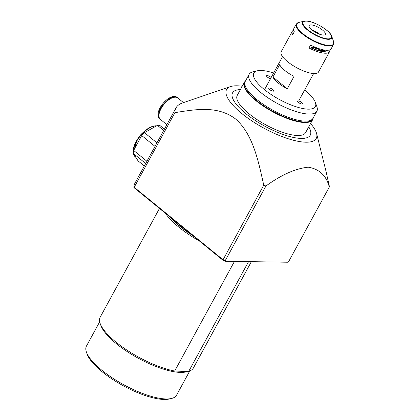 <?xml version="1.0" encoding="UTF-8"?>
<svg xmlns="http://www.w3.org/2000/svg" width="420" height="420" viewBox="0 0 420 420"><rect width="100%" height="100%" fill="white"/><g stroke="black" fill="none" stroke-linecap="round" stroke-linejoin="round"><path stroke-width="0.63" d="M164.409 129.166L159.789 125.396A21.41 10.427 129.2 0 0 158.671 125.302A21.41 10.427 129.2 0 0 157.463 125.36L163.706 130.452M146.911 161.259L133.613 150.407L141.719 135.539L155.017 146.391M133.613 150.407A21.41 10.427 129.2 0 0 133.198 153.321L145.682 163.511M144.333 165.989L138.091 160.897L133.198 153.321M156.949 142.847L144.464 132.657L157.463 125.36M144.464 132.657A21.41 10.427 129.2 0 0 141.719 135.539M183.477 102.606L177.839 98.002A13.802 6.72 129.2 0 0 175.382 97.193A13.802 6.72 129.2 0 0 162.398 106.47A13.802 6.72 129.2 0 0 160.388 119.385L166.861 124.672M171.57 98.144A13.109 6.384 129.2 0 0 159.269 113.222M177.644 97.86A13.802 6.72 129.2 0 0 177.46 97.697L176.831 97.183A13.802 6.72 129.2 0 0 174.379 96.369A13.802 6.72 129.2 0 0 161.39 105.651A13.802 6.72 129.2 0 0 159.38 118.566L160.01 119.081A13.802 6.72 129.2 0 0 160.204 119.228M177.46 97.697A13.802 6.72 129.2 0 0 175.004 96.883A13.802 6.72 129.2 0 0 162.02 106.166A13.802 6.72 129.2 0 0 160.01 119.081M287.291 88.767A17.693 5.549 -151.4 0 1 278.056 82.871A17.693 5.549 -151.4 0 1 272.921 77.044L279.678 64.654A17.693 5.549 28.6 0 0 284.807 70.481A17.693 5.549 28.6 0 0 294.042 76.377L287.291 88.767L272.921 77.044M312.748 47.423L313.31 46.384M318.129 48.358L317.93 48.72L320.329 50.678A15.041 4.72 -151.4 0 1 319.961 50.652M317.93 48.72A11.498 3.607 -151.4 0 1 311.771 47.024M322.77 50.799L323.474 49.87A15.041 4.72 -151.4 0 1 320.943 50.689L318.649 48.536M319.09 48.688A11.498 3.607 -151.4 0 1 318.544 48.73M316.16 32.702L316.25 32.555A7.429 2.331 -151.4 0 1 316.481 32.687L316.769 32.209M315.651 32.225L315.919 31.736M315.84 31.7L315.551 32.172A7.429 2.331 -151.4 0 1 315.788 32.298L315.693 32.45M314.349 47.985L314.848 47.066M331.679 36.146C330.183 30.555 313.498 20.795 306.033 21L304.217 21.168A16.574 5.203 -151.4 0 0 308.705 30.938A16.574 5.203 -151.4 0 0 328.34 39.317A16.574 5.203 -151.4 0 0 331.679 36.146L333.569 41.459L333.517 44.457L331.196 48.71A21.231 6.662 -151.4 0 1 326.923 50.274A21.231 6.662 -151.4 0 1 310.564 45.035L308.957 47.985A21.231 6.662 28.6 0 0 325.316 53.224A21.231 6.662 28.6 0 0 329.584 51.66A21.231 6.662 28.6 0 0 329.789 49.859M329.584 51.66L318.491 72.014A21.231 6.662 -151.4 0 1 314.218 73.573A21.231 6.662 -151.4 0 1 291.816 64.785A21.231 6.662 -151.4 0 1 281.211 51.686L292.304 31.332A21.231 6.662 28.6 0 0 292.672 34.697L294.284 31.747A21.231 6.662 -151.4 0 1 293.916 28.387L296.237 24.129A21.231 6.662 -151.4 0 0 306.842 37.228A21.231 6.662 -151.4 0 0 329.243 46.016A21.231 6.662 -151.4 0 0 333.517 44.457M323.447 35.075A9.198 2.888 -151.4 0 1 313.74 31.264A9.198 2.888 -151.4 0 1 309.141 25.589A9.198 2.888 -151.4 0 1 310.994 24.911A9.198 2.888 -151.4 0 1 320.702 28.723A9.198 2.888 -151.4 0 1 325.295 34.398A9.198 2.888 -151.4 0 1 323.447 35.075M312.07 30.056A9.198 2.888 -151.4 0 1 319.956 34.356M293.711 30.188A21.231 6.662 28.6 0 0 292.304 31.332M326.781 50.321A18.134 5.691 -151.4 0 0 326.802 50.269A18.134 5.691 -151.4 0 1 311.231 48.022L312.365 45.938M308.957 47.985L311.231 48.022M324.776 50.09A16.364 5.135 -151.4 0 1 321.862 50.831A16.364 5.135 -151.4 0 1 311.341 47.817M273.614 73.017A35.033 10.994 28.6 0 0 257.313 70.796A35.033 10.994 28.6 0 0 264.311 89.502A35.033 10.994 28.6 0 0 299.975 107.893A35.033 10.994 28.6 0 0 315.373 102.454A35.033 10.994 28.6 0 0 304.894 90.127A35.033 10.994 28.6 0 0 304.679 89.954M315.373 102.454L316.869 106.68A38.566 12.101 -151.4 0 1 316.858 111.227A38.566 12.101 -151.4 0 1 294.667 111.116A38.566 12.101 -151.4 0 1 260.657 92.421A38.566 12.101 -151.4 0 1 249.134 74.303A38.566 12.101 -151.4 0 1 252.95 71.825L257.313 70.796M249.134 74.303L245.275 81.38A38.566 12.101 28.6 0 0 256.793 99.498A38.566 12.101 28.6 0 0 290.808 118.198A38.566 12.101 28.6 0 0 313 118.309L316.858 111.227M269.64 89.581A2.83 0.887 28.6 0 0 272.139 90.956A2.83 0.887 28.6 0 0 273.767 90.962A2.83 0.887 28.6 0 0 272.921 89.633A2.83 0.887 28.6 0 0 270.422 88.263A2.83 0.887 28.6 0 0 268.795 88.252A2.83 0.887 28.6 0 0 269.64 89.581M298.526 102.49A2.83 0.887 28.6 0 0 301.024 103.866A2.83 0.887 28.6 0 0 302.652 103.871A2.83 0.887 28.6 0 0 301.807 102.543A2.83 0.887 28.6 0 0 299.313 101.168A2.83 0.887 28.6 0 0 297.68 101.162A2.83 0.887 28.6 0 0 298.526 102.49M271.136 77.558A2.83 0.887 28.6 0 0 270.68 77.138A2.83 0.887 28.6 0 0 268.18 75.768A2.83 0.887 28.6 0 0 266.553 75.758A2.83 0.887 28.6 0 0 267.398 77.086A2.83 0.887 28.6 0 0 270.548 78.635M171.465 398.486L169.281 399A49.539 15.545 -151.4 0 1 101.997 371.663A49.539 15.545 -151.4 0 1 87.181 354.239L86.431 352.123A51.308 16.102 28.6 0 0 101.777 370.172A51.308 16.102 28.6 0 0 171.465 398.486A51.308 16.102 28.6 0 0 176.542 395.194L189.782 370.913M99.687 321.794L86.452 346.075A51.308 16.102 28.6 0 0 86.431 352.123M100.59 324.55A51.308 16.102 28.6 0 0 116.251 343.623A51.308 16.102 28.6 0 0 186.606 371.763M242.209 86.263A51.062 16.023 28.6 0 0 230.47 86.614A51.062 16.023 28.6 0 0 241.841 113.547A51.062 16.023 28.6 0 0 292.709 140.07A51.062 16.023 28.6 0 0 316.617 133.586A51.062 16.023 28.6 0 0 310.553 123.527M230.47 86.614L182.6 102.905A86.693 27.206 28.6 0 0 176.001 107.903A86.693 27.206 28.6 0 0 174.899 112.639C194.859 109.536 217.45 105.136 235.615 119.012C253.082 134.19 258.478 161.627 263.75 185.147A86.693 27.206 28.6 0 0 265.913 186.039L225.22 260.668L225.55 261.266L287.647 262.227L288.624 261.649L329.312 187.021C326.335 175.571 319.284 168.961 308.165 167.191C295.423 168.53 281.337 174.815 265.913 186.039M248.556 261.623L188.785 371.249A53.078 16.653 28.6 0 0 193.373 368.02L251.359 261.665M188.785 371.249L185.939 371.936A51.308 16.102 -151.4 0 1 116.251 343.623A51.308 16.102 -151.4 0 1 100.91 325.579L100.16 323.463A53.078 16.653 28.6 0 0 116.03 342.137A53.078 16.653 28.6 0 0 174.683 371.033L234.454 261.403M159.484 208.42L100.175 317.205A53.078 16.653 28.6 0 0 100.16 323.463M165.391 213.239A53.078 16.653 28.6 0 0 178.757 227.094A53.078 16.653 28.6 0 0 199.49 241.064M240.398 89.581A44.231 13.881 28.6 0 0 245.795 113.605A44.231 13.881 28.6 0 0 293.47 137.445A44.231 13.881 28.6 0 0 308.747 126.845A44.231 13.881 28.6 0 1 310.249 135.177A44.231 13.881 28.6 0 1 284.802 135.051A44.231 13.881 28.6 0 1 245.795 113.605A44.231 13.881 28.6 0 1 232.58 92.831A44.231 13.881 28.6 0 1 240.398 89.581M187.693 371.522L174.683 371.033M225.55 261.266A85.985 26.98 -151.4 0 1 222.931 260.195L133.886 187.53L134.206 187.268L223.062 259.781L222.931 260.195M176.001 107.903L134.993 183.12A86.693 27.206 28.6 0 0 133.886 187.53M134.206 187.268L174.899 112.639M225.22 260.668A86.693 27.206 28.6 0 1 223.062 259.781L263.75 185.147M329.312 187.021A86.693 27.206 28.6 0 0 329.338 186.165L325.689 169.953L316.617 133.586M244.319 82.394L237.242 95.371A38.924 12.212 28.6 0 0 248.871 113.652A38.924 12.212 28.6 0 0 283.195 132.526A38.924 12.212 28.6 0 0 305.587 132.636L312.664 119.658A38.924 12.212 -151.4 0 1 290.272 119.548A38.924 12.212 -151.4 0 1 255.948 100.674A38.924 12.212 -151.4 0 1 244.319 82.394A38.924 12.212 -151.4 0 1 245.417 81.118M245.059 81.842A38.566 12.101 28.6 0 0 256.316 100.385A38.566 12.101 28.6 0 0 290.997 119.306A38.566 12.101 28.6 0 0 312.727 118.734M313.142 118.046A38.924 12.212 -151.4 0 1 312.664 119.658M156.602 125.843L155.993 125.811C152.114 125.885 147.893 128.021 143.341 132.221L141.734 133.739A10.5 5.114 129.2 0 0 138.28 137.97L137.114 139.855A18.932 9.219 -50.8 0 1 143.341 132.221A18.932 9.219 -50.8 0 1 155.731 125.885M133.261 152.507A18.932 9.219 -50.8 0 1 137.114 139.855L133.234 152.759M156.445 125.932A19.283 9.392 129.2 0 0 156.303 125.927A19.283 9.392 129.2 0 0 141.293 134.857A19.283 9.392 129.2 0 0 133.339 151.862M133.565 153.893A19.283 9.392 129.2 0 0 135.345 156.944L133.392 153.62M333.569 41.459A21.021 6.599 -151.4 0 1 329.327 45.486A21.021 6.599 -151.4 0 1 304.421 34.86A21.021 6.599 -151.4 0 1 298.725 22.465L296.237 24.129M306.343 21.116A16.07 5.045 -151.4 0 1 326.529 30.135A16.07 5.045 -151.4 0 1 328.094 38.871A16.07 5.045 -151.4 0 1 307.913 29.852A16.07 5.045 -151.4 0 1 306.343 21.116M298.725 22.465L304.217 21.168A16.574 5.203 -151.4 0 1 305.912 21.016M169.601 216.678A52.747 16.553 28.6 0 0 179.503 226.07A52.747 16.553 28.6 0 0 192.691 235.515M170.457 217.371A52.721 16.543 28.6 0 0 191.452 234.507M135.345 156.944L135.749 157.274M141.734 133.739L138.28 137.97M264.526 89.675L282.555 56.616M298.657 100.994L313.619 73.552"/></g></svg>
